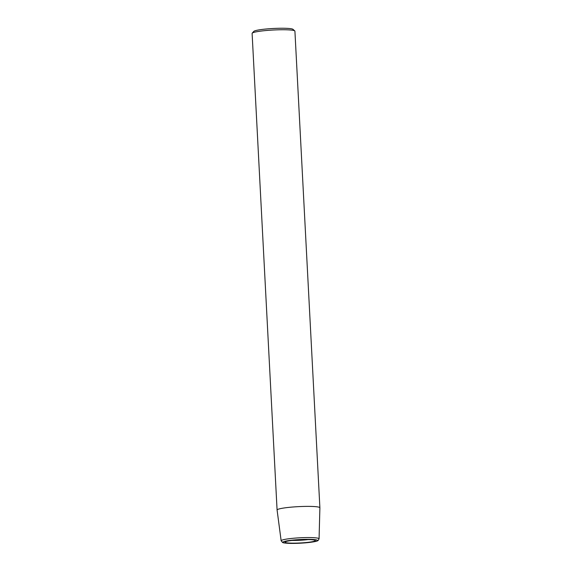<?xml version="1.0" encoding="UTF-8"?>
<svg xmlns="http://www.w3.org/2000/svg" width="572" height="572" viewBox="0 0 572 572"><rect width="100%" height="100%" fill="white"/><g stroke="black" fill="none" stroke-linecap="round" stroke-linejoin="round"><path stroke-width="0.86" d="M319.891 507.793L294.916 31.153A21.436 2.274 177 0 0 294.78 30.917L292.986 29.322A19.72 2.088 177 0 0 292.156 28.957A19.72 2.088 177 0 0 271.342 28.6A19.72 2.088 177 0 0 253.832 31.374L252.216 33.147A21.436 2.274 177 0 0 252.109 33.398L277.084 510.038A21.436 2.274 177 0 0 277.091 510.052A21.436 2.274 177 0 1 295.095 506.842A21.436 2.274 177 0 1 318.854 507.157A21.436 2.274 177 0 1 319.891 507.793A21.436 2.274 177 0 1 319.891 507.814L319.069 538.817A18.983 2.009 177 0 0 318.146 538.245A18.983 2.009 177 0 0 297.025 537.966A18.983 2.009 177 0 0 281.152 540.805L277.091 510.052M294.78 30.917A21.436 2.274 177 0 0 293.872 30.523A21.436 2.274 177 0 0 271.25 30.13A21.436 2.274 177 0 0 252.216 33.147M285.75 542.613A15.201 1.609 177 0 0 303.06 542.799A15.201 1.609 177 0 0 315.336 540.476A15.201 1.609 177 0 0 314.636 540.118A15.201 1.609 177 0 0 298.248 539.868A15.201 1.609 177 0 0 285.035 542.063A15.201 1.609 177 0 0 285.75 542.613M292.185 540.411A13.714 1.451 177 0 0 308.058 539.582M283.776 542.778A17.274 1.83 177 0 0 305.498 542.835A17.274 1.83 177 0 0 316.602 539.954A17.274 1.83 177 0 0 294.88 539.896A17.274 1.83 177 0 0 283.776 542.778M281.152 540.805L282.69 542.549C282.732 542.542 283.212 543.178 290.597 543.4L305.562 542.842C315.308 541.877 317.367 541.105 318.139 540.461L319.069 538.817"/></g></svg>

